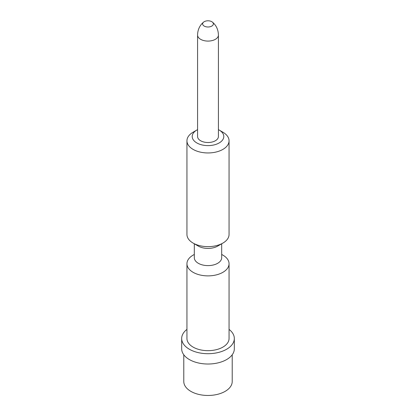 <?xml version="1.0" encoding="UTF-8"?>
<svg xmlns="http://www.w3.org/2000/svg" width="416" height="416" viewBox="0 0 416 416"><rect width="100%" height="100%" fill="white"/><g stroke="black" fill="none" stroke-linecap="round" stroke-linejoin="round"><path stroke-width="0.62" d="M183.784 354.78L183.784 381.488A24.216 13.978 0 0 0 198.734 394.404A24.216 13.978 0 0 0 225.124 391.373A24.216 13.978 0 0 0 232.216 381.488L232.216 354.78M181.678 338.51A26.322 15.194 180 0 0 197.928 352.55A26.322 15.194 180 0 0 226.611 349.253A26.322 15.194 0 0 0 234.322 338.51L234.322 348.821A26.322 15.194 180 0 1 226.611 359.57A26.322 15.194 180 0 1 197.928 362.861A26.322 15.194 180 0 1 181.678 348.821L181.678 338.51A26.322 15.194 180 0 1 186.945 329.389M234.322 338.51A26.322 15.194 0 0 0 229.055 329.389M229.055 263.723A21.055 12.158 0 0 1 222.888 272.319A21.055 12.158 180 0 1 199.94 274.955A21.055 12.158 180 0 1 186.945 263.723L186.945 338.51A21.055 12.158 180 0 0 199.94 349.742A21.055 12.158 180 0 0 222.888 347.105A21.055 12.158 0 0 0 229.055 338.51L229.055 263.723A21.055 12.158 0 0 0 222.888 255.128L221.686 254.431M186.945 263.723A21.055 12.158 180 0 1 193.112 255.128L194.314 254.431L193.112 255.128M221.686 243.786L221.686 257.707A13.686 7.904 0 0 1 217.677 263.292A13.686 7.904 180 0 1 202.764 265.008A13.686 7.904 180 0 1 194.314 257.707L194.314 243.786M217.677 246.1L222.888 243.09L217.677 246.1A13.686 7.904 180 0 1 198.323 246.1L193.112 243.09A21.055 12.158 180 0 1 186.945 234.494L186.945 140.8A21.055 12.158 0 0 0 199.94 152.027A21.055 12.158 0 0 0 222.888 149.396A21.055 12.158 180 0 0 229.055 140.8L229.055 234.494A21.055 12.158 180 0 1 222.888 243.09A21.055 12.158 180 0 1 193.112 243.09M218.421 129.652A15.792 9.116 180 0 1 219.164 130.052L222.888 132.205A21.055 12.158 180 0 1 229.055 140.8M219.164 130.052A15.792 9.116 180 0 1 219.164 142.948A15.792 9.116 0 0 1 196.836 142.948A15.792 9.116 0 0 1 196.836 130.052L193.112 132.205A21.055 12.158 0 0 0 186.945 140.8M193.112 132.205L196.836 130.052A15.792 9.116 180 0 1 197.579 129.652M218.421 136.5A10.421 6.016 180 0 1 215.368 140.754A10.421 6.016 0 0 1 204.012 142.059A10.421 6.016 0 0 1 197.579 136.5L197.579 35.069A10.421 6.016 0 0 0 204.012 40.628A10.421 6.016 0 0 0 215.368 39.322A10.421 6.016 180 0 0 218.421 35.069L218.421 136.5M212.274 22.017A5.366 3.099 180 0 0 204.204 21.7A5.366 3.099 0 0 0 203.726 22.017A5.366 3.099 0 0 0 204.469 26.229A5.366 3.099 0 0 0 211.796 26.083A5.366 3.099 180 0 0 212.274 22.017C216.211 25.215 218.26 29.562 218.421 35.069M197.579 35.069C197.662 30.352 199.269 26.39 202.389 23.176L203.726 22.017"/></g></svg>
